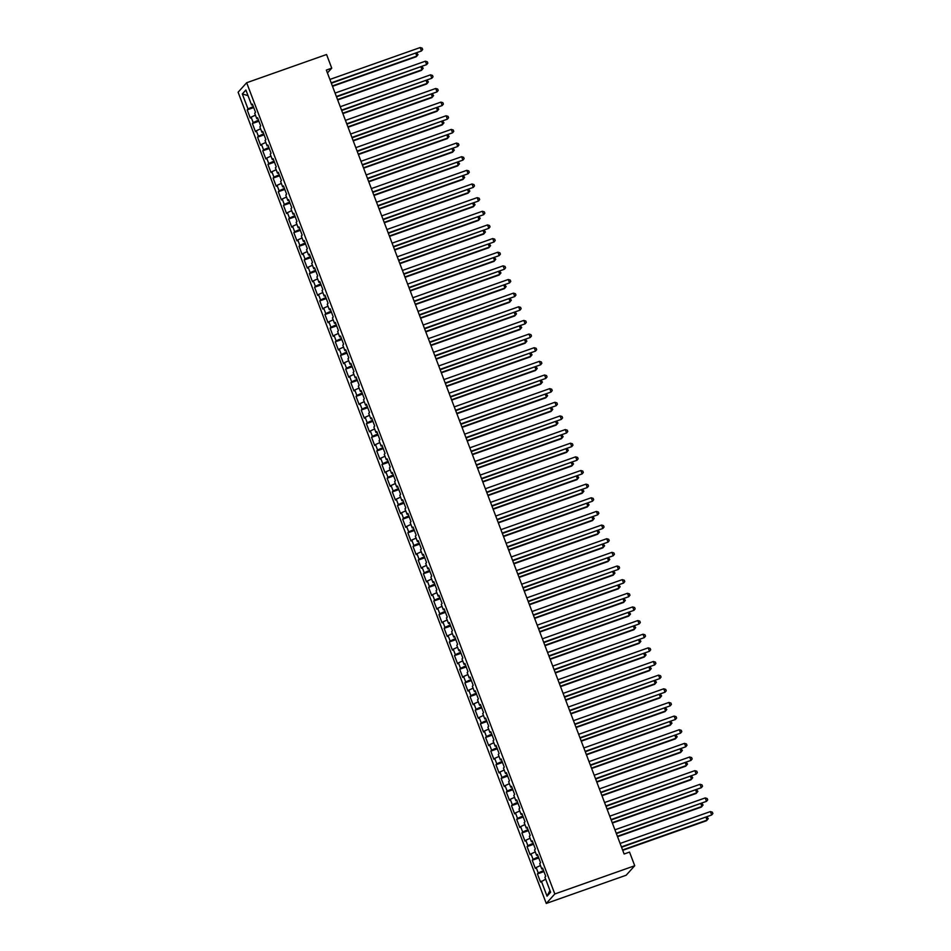 <?xml version="1.0" encoding="UTF-8"?>
<svg xmlns="http://www.w3.org/2000/svg" width="951" height="951" viewBox="0 0 951 951"><rect width="100%" height="100%" fill="white"/><g stroke="black" fill="none" stroke-linecap="round" stroke-linejoin="round"><path stroke-width="1.43" d="M327.429 72.954L331.744 68.163L326.336 70.077L624.118 854.01L629.538 852.096L634.721 865.743L626.162 875.229L546.266 903.45L238.107 92.223L246.666 82.737L554.825 893.964L546.266 903.45M248.033 95.659L242.315 93.959L248.021 108.961L247.201 109.876L250.303 118.055L251.123 117.151L253.204 122.608L252.384 123.511L255.486 131.702L256.306 130.786L258.387 136.255L257.566 137.158L260.669 145.348L261.489 144.433L263.57 149.889L262.749 150.805L265.852 158.983L266.672 158.08L268.753 163.536L267.932 164.452L271.035 172.63L271.855 171.727L273.936 177.183L273.115 178.087L276.218 186.277L277.038 185.362L279.118 190.818L278.298 191.733L281.401 199.924L282.221 199.009L284.301 204.465L283.481 205.38L286.584 213.559L287.404 212.655L289.484 218.112L288.664 219.015L291.767 227.206L292.587 226.29L294.667 231.747L293.835 232.662L296.95 240.853L297.77 239.937L299.85 245.394L299.018 246.309L302.133 254.488L302.953 253.584L305.033 259.041L304.201 259.944L307.316 268.134L308.136 267.219L310.204 272.687L309.384 273.591L312.499 281.781L313.319 280.866L315.387 286.322L314.567 287.238L317.682 295.416L318.502 294.513L320.57 299.969L319.75 300.885L322.865 309.063L323.685 308.16L325.753 313.616L324.933 314.519L328.047 322.71L328.868 321.795L330.936 327.251L330.116 328.166L333.23 336.357L334.051 335.441L336.119 340.898L335.299 341.813L338.413 349.992L339.234 349.088L341.302 354.545L340.482 355.448L343.596 363.639L344.417 362.723L346.485 368.18L345.665 369.095L348.779 377.285L349.599 376.37L351.668 381.826L350.848 382.742L353.962 390.92L354.782 390.017L356.851 395.473L356.031 396.377L359.145 404.567L359.965 403.652L362.034 409.12L361.214 410.024L364.328 418.214L365.148 417.299L367.217 422.755L366.397 423.67L369.511 431.849L370.331 430.946L372.4 436.402L371.579 437.305L374.694 445.496L375.514 444.592L377.583 450.049L376.762 450.952L379.877 459.143L380.697 458.227L382.766 463.684L381.945 464.599L385.06 472.79L385.88 471.874L387.949 477.331L387.128 478.246L390.243 486.425L391.063 485.521L393.132 490.978L392.311 491.881L395.414 500.071L396.246 499.156L398.314 504.612L397.494 505.528L400.597 513.718L401.429 512.803L403.497 518.259L402.677 519.175L405.78 527.353L406.612 526.45L408.68 531.906L407.86 532.81L410.963 541L411.783 540.085L413.863 545.553L413.043 546.456L416.146 554.647L416.966 553.732L419.046 559.188L418.226 560.103L421.329 568.282L422.149 567.378L424.229 572.835L423.409 573.738L426.512 581.929L427.332 581.025L429.412 586.482L428.592 587.385L431.695 595.576L432.515 594.66L434.595 600.117L433.775 601.032L436.878 609.211L437.698 608.307L439.778 613.764L438.958 614.679L442.06 622.857L442.881 621.954L444.961 627.41L444.141 628.314L447.243 636.504L448.064 635.589L450.144 641.045L449.324 641.961L452.426 650.151L453.247 649.236L455.327 654.692L454.507 655.608L457.609 663.786L458.43 662.883L460.51 668.339L459.69 669.242L462.792 677.433L463.613 676.518L465.693 681.986L464.861 682.889L467.975 691.08L468.795 690.164L470.876 695.621L470.044 696.536L473.158 704.715L473.978 703.811L476.059 709.268L475.227 710.171L478.341 718.362L479.161 717.458L481.23 722.915L480.41 723.818L483.524 732.008L484.344 731.093L486.413 736.549L485.592 737.465L488.707 745.643L489.527 744.74L491.596 750.196L490.775 751.112L493.89 759.29L494.71 758.387L496.779 763.843L495.958 764.747L499.073 772.937L499.893 772.022L501.962 777.478L501.141 778.393L504.256 786.584L505.076 785.669L507.145 791.125L506.324 792.04L509.439 800.219L510.259 799.315L512.327 804.772L511.507 805.675L514.622 813.866L515.442 812.95L517.51 818.419L516.69 819.322L519.805 827.513L520.625 826.597L522.693 832.054L521.873 832.969L524.988 841.148L525.808 840.244L527.876 845.701L527.056 846.604L530.171 854.794L530.991 853.891L533.059 859.347L532.239 860.251L535.354 868.441L536.174 867.526L538.242 872.982L537.422 873.898L540.537 882.076L545.66 879.176M242.315 93.959L245.881 90.012L251.587 105.014L252.669 104.8M549.951 890.481L547.051 896.175L550.617 892.228L544.911 877.226L545.731 876.311L542.629 868.132L541.808 869.036L539.728 863.579L540.56 862.676L537.446 854.485L536.626 855.401L534.545 849.932L535.377 849.029L532.263 840.839L531.443 841.754L529.362 836.298L530.194 835.382L527.08 827.204L526.26 828.107L524.191 822.651L525.011 821.747L521.897 813.557L521.077 814.46L519.008 809.004L519.828 808.1L516.714 799.91L515.894 800.825L513.825 795.369L514.646 794.454L511.531 786.275L510.711 787.178L508.642 781.722L509.463 780.807L506.348 772.628L505.528 773.532L503.459 768.075L504.28 767.172L501.165 758.981L500.345 759.897L498.276 754.44L499.097 753.525L495.982 745.334L495.162 746.25L493.094 740.793L493.914 739.878L490.799 731.699L489.979 732.603L487.911 727.146L488.731 726.243L485.616 718.053L484.796 718.968L482.728 713.512L483.548 712.596L480.433 704.406L479.613 705.321L477.545 699.865L478.365 698.949L475.25 690.771L474.43 691.674L472.362 686.218L473.182 685.314L470.067 677.124L469.247 678.027L467.179 672.571L467.999 671.668L464.884 663.477L464.064 664.392L461.996 658.936L462.816 658.021L459.702 649.842L458.881 650.746L456.813 645.289L457.633 644.374L454.519 636.195L453.698 637.099L451.63 631.642L452.45 630.739L449.336 622.548L448.515 623.464L446.447 618.007L447.267 617.092L444.153 608.902L443.332 609.817L441.264 604.361L442.084 603.445L438.982 595.267L438.149 596.17L436.081 590.714L436.901 589.81L433.799 581.62L432.967 582.535L430.898 577.079L431.718 576.163L428.616 567.973L427.784 568.888L425.715 563.432L426.535 562.516L423.433 554.338L422.613 555.241L420.532 549.785L421.352 548.882L418.25 540.691L417.43 541.595L415.349 536.138L416.169 535.235L413.067 527.044L412.247 527.96L410.166 522.503L410.987 521.588L407.884 513.409L407.064 514.313L404.983 508.856L405.804 507.941L402.701 499.762L401.881 500.666L399.8 495.209L400.621 494.306L397.518 486.116L396.698 487.031L394.617 481.575L395.438 480.659L392.335 472.469L391.515 473.384L389.435 467.928L390.255 467.012L387.152 458.834L386.332 459.737L384.252 454.281L385.072 453.377L381.969 445.187L381.149 446.102L379.069 440.646L379.889 439.731L376.786 431.54L375.966 432.455L373.886 426.999L374.706 426.084L371.603 417.905L370.783 418.809L368.703 413.352L369.535 412.449L366.42 404.258L365.6 405.174L363.52 399.705L364.352 398.802L361.237 390.611L360.417 391.527L358.337 386.07L359.169 385.155L356.054 376.976L355.234 377.88L353.166 372.423L353.986 371.508L350.871 363.33L350.051 364.233L347.983 358.777L348.803 357.873L345.689 349.683L344.868 350.598L342.8 345.142L343.62 344.226L340.506 336.036L339.685 336.951L337.617 331.495L338.437 330.579L335.323 322.401L334.502 323.304L332.434 317.848L333.254 316.945L330.14 308.754L329.319 309.669L327.251 304.213L328.071 303.298L324.957 295.107L324.136 296.023L322.068 290.566L322.888 289.651L319.774 281.472L318.954 282.376L316.885 276.919L317.705 276.016L314.591 267.825L313.771 268.741L311.702 263.272L312.522 262.369L309.408 254.179L308.588 255.094L306.519 249.637L307.339 248.722L304.225 240.544L303.405 241.447L301.336 235.991L302.156 235.075L299.042 226.897L298.222 227.8L296.153 222.344L296.974 221.44L293.859 213.25L293.039 214.165L290.97 208.709L291.791 207.794L288.676 199.603L287.856 200.518L285.787 195.062L286.608 194.147L283.493 185.968L282.673 186.871L280.604 181.415L281.425 180.512L278.31 172.321L277.49 173.237L275.421 167.78L276.242 166.865L273.127 158.674L272.307 159.59L270.239 154.133L271.059 153.218L267.944 145.039L267.124 145.943L265.056 140.486L265.876 139.583L262.773 131.393L261.941 132.308L259.873 126.84L260.693 125.936L257.59 117.746L256.758 118.661L254.69 113.205L255.51 112.289L252.407 104.111L251.587 105.014M547.051 896.175L541.357 881.173M538.242 872.982L543.544 870.534M536.174 867.526L540.477 865.529M533.059 859.347L538.361 856.887M530.991 853.891L535.294 851.894M541.808 869.036L542.89 868.822M527.876 845.701L533.178 843.24M525.808 840.244L530.111 838.247M536.626 855.401L537.707 855.187M522.693 832.054L527.995 829.605M520.625 826.597L524.928 824.6M531.443 841.754L532.524 841.54M517.51 818.419L522.812 815.958M515.442 812.95L519.745 810.965M526.26 828.107L527.341 827.893M512.327 804.772L517.629 802.311M510.259 799.315L514.562 797.318M521.077 814.46L522.158 814.246M507.145 791.125L512.446 788.676M505.076 785.669L509.379 783.672M515.894 800.825L516.975 800.611M501.962 777.478L507.263 775.029M499.893 772.022L504.196 770.037M510.711 787.178L511.793 786.964M496.779 763.843L502.08 761.382M494.71 758.387L499.013 756.39M505.528 773.532L506.61 773.318M491.596 750.196L496.897 747.748M489.527 744.74L493.831 742.743M500.345 759.897L501.427 759.683M486.413 736.549L491.715 734.101M484.344 731.093L488.648 729.096M495.162 746.25L496.244 746.036M481.23 722.915L486.532 720.454M479.161 717.458L483.465 715.461M489.979 732.603L491.061 732.389M476.059 709.268L481.349 706.807M473.978 703.811L478.282 701.814M484.796 718.968L485.878 718.754M470.876 695.621L476.166 693.172M468.795 690.164L473.099 688.167M479.613 705.321L480.695 705.107M465.693 681.986L470.983 679.525M463.613 676.518L467.916 674.532M474.43 691.674L475.524 691.46M460.51 668.339L465.8 665.878M458.43 662.883L462.733 660.886M469.247 678.027L470.341 677.813M455.327 654.692L460.617 652.243M453.247 649.236L457.55 647.239M464.064 664.392L465.158 664.178M450.144 641.045L455.434 638.596M448.064 635.589L452.367 633.604M458.881 650.746L459.975 650.532M444.961 627.41L450.251 624.95M442.881 621.954L447.184 619.957M453.698 637.099L454.792 636.885M439.778 613.764L445.068 611.315M437.698 608.307L442.001 606.31M448.515 623.464L449.609 623.25M434.595 600.117L439.885 597.668M432.515 594.66L436.818 592.663M443.332 609.817L444.426 609.603M429.412 586.482L434.702 584.021M427.332 581.025L431.635 579.028M438.149 596.17L439.243 595.956M424.229 572.835L429.519 570.374M422.149 567.378L426.452 565.381M432.967 582.535L434.06 582.321M419.046 559.188L424.336 556.739M416.966 553.732L421.281 551.735M427.784 568.888L428.877 568.674M413.863 545.553L419.153 543.092M411.783 540.085L416.098 538.1M422.613 555.241L423.694 555.027M408.68 531.906L413.97 529.445M406.612 526.45L410.915 524.453M417.43 541.595L418.511 541.381M403.497 518.259L408.787 515.811M401.429 512.803L405.732 510.806M412.247 527.96L413.328 527.746M398.314 504.612L403.604 502.164M396.246 499.156L400.549 497.171M407.064 514.313L408.145 514.099M393.132 490.978L398.433 488.517M391.063 485.521L395.366 483.524M401.881 500.666L402.962 500.452M387.949 477.331L393.25 474.882M385.88 471.874L390.183 469.877M396.698 487.031L397.78 486.817M382.766 463.684L388.067 461.235M380.697 458.227L385 456.23M391.515 473.384L392.597 473.17M377.583 450.049L382.884 447.588M375.514 444.592L379.818 442.595M386.332 459.737L387.414 459.523M372.4 436.402L377.702 433.941M370.331 430.946L374.635 428.949M381.149 446.102L382.231 445.888M367.217 422.755L372.519 420.306M365.148 417.299L369.452 415.302M375.966 432.455L377.048 432.241M362.034 409.12L367.336 406.659M359.965 403.652L364.269 401.667M370.783 418.809L371.865 418.595M356.851 395.473L362.153 393.013M354.782 390.017L359.086 388.02M365.6 405.174L366.682 404.948M351.668 381.826L356.97 379.378M349.599 376.37L353.903 374.373M360.417 391.527L361.499 391.313M346.485 368.18L351.787 365.731M344.417 362.723L348.72 360.738M355.234 377.88L356.316 377.666M341.302 354.545L346.604 352.084M339.234 349.088L343.537 347.091M350.051 364.233L351.133 364.019M336.119 340.898L341.421 338.449M334.051 335.441L338.354 333.444M344.868 350.598L345.95 350.384M330.936 327.251L336.238 324.802M328.868 321.795L333.171 319.809M339.685 336.951L340.767 336.737M325.753 313.616L331.055 311.155M323.685 308.16L327.988 306.163M334.502 323.304L335.584 323.09M320.57 299.969L325.872 297.52M318.502 294.513L322.805 292.516M329.319 309.669L330.401 309.455M315.387 286.322L320.689 283.874M313.319 280.866L317.622 278.869M324.136 296.023L325.218 295.809M310.204 272.687L315.506 270.227M308.136 267.219L312.439 265.234M318.954 282.376L320.035 282.162M305.033 259.041L310.323 256.58M302.953 253.584L307.256 251.587M313.771 268.741L314.852 268.515M299.85 245.394L305.14 242.945M297.77 239.937L302.073 237.94M308.588 255.094L309.669 254.88M294.667 231.747L299.957 229.298M292.587 226.29L296.89 224.305M303.405 241.447L304.498 241.233M289.484 218.112L294.774 215.651M287.404 212.655L291.707 210.658M298.222 227.8L299.315 227.586M284.301 204.465L289.591 202.016M282.221 199.009L286.524 197.012M293.039 214.165L294.132 213.951M279.118 190.818L284.408 188.369M277.038 185.362L281.341 183.377M287.856 200.518L288.949 200.304M273.936 177.183L279.225 174.722M271.855 171.727L276.159 169.73M282.673 186.871L283.767 186.658M268.753 163.536L274.043 161.088M266.672 158.08L270.976 156.083M277.49 173.237L278.584 173.023M263.57 149.889L268.86 147.441M261.489 144.433L265.793 142.436M272.307 159.59L273.401 159.376M258.387 136.255L263.677 133.794M256.306 130.786L260.61 128.801M267.124 145.943L268.218 145.729M253.204 122.608L258.494 120.147M251.123 117.151L255.427 115.154M261.941 132.308L263.035 132.082M248.021 108.961L253.311 106.512M256.758 118.661L257.852 118.447M331.744 68.163L326.562 54.516L246.666 82.737M634.721 865.743L554.825 893.964M247.201 109.876L253.715 107.57M252.384 123.511L258.898 121.217M257.566 137.158L264.081 134.852M262.749 150.805L269.264 148.499M267.932 164.452L274.447 162.145M273.115 178.087L279.63 175.78M278.298 191.733L284.813 189.427M283.481 205.38L289.996 203.074M288.664 219.015L295.179 216.721M293.835 232.662L300.361 230.356M299.018 246.309L305.544 244.003M304.201 259.944L310.727 257.65M309.384 273.591L315.91 271.285M314.567 287.238L321.093 284.931M319.75 300.885L326.276 298.578M324.933 314.519L331.459 312.213M330.116 328.166L336.642 325.86M335.299 341.813L341.825 339.507M340.482 355.448L347.008 353.154M345.665 369.095L352.191 366.789M350.848 382.742L357.374 380.436M356.031 396.377L362.557 394.083M361.214 410.024L367.74 407.717M366.397 423.67L372.923 421.364M371.579 437.305L378.106 435.011M376.762 450.952L383.289 448.646M381.945 464.599L388.46 462.293M387.128 478.246L393.643 475.94M392.311 491.881L398.826 489.587M397.494 505.528L404.009 503.222M402.677 519.175L409.192 516.869M407.86 532.81L414.374 530.515M413.043 546.456L419.557 544.15M418.226 560.103L424.74 557.797M423.409 573.738L429.923 571.444M428.592 587.385L435.106 585.079M433.775 601.032L440.289 598.726M438.958 614.679L445.472 612.373M444.141 628.314L450.655 626.02M449.324 641.961L455.838 639.654M454.507 655.608L461.021 653.301M459.69 669.242L466.204 666.948M464.861 682.889L471.387 680.583M470.044 696.536L476.57 694.23M475.227 710.171L481.753 707.877M480.41 723.818L486.936 721.512M485.592 737.465L492.119 735.159M490.775 751.112L497.302 748.806M495.958 764.747L502.485 762.452M501.141 778.393L507.668 776.087M506.324 792.04L512.851 789.734M511.507 805.675L518.033 803.381M516.69 819.322L523.216 817.016M521.873 832.969L528.399 830.663M527.056 846.604L533.582 844.31M532.239 860.251L538.765 857.945M537.422 873.898L543.948 871.591M331.328 83.236L421.471 50.962L331.186 82.856M420.176 47.55L422.149 48.144L422.66 49.511L421.471 50.962L420.176 47.55L329.89 79.444M332.505 86.315L416.265 56.727L416.835 56.085L415.813 53.399M332.351 85.935L416.835 56.085L418.036 54.635L416.788 53.054M336.511 96.883L426.654 64.609L336.369 96.491M425.359 61.197L427.332 61.791L427.843 63.146L426.654 64.609L425.359 61.197L335.073 93.079M341.694 110.518L431.837 78.244L341.552 110.138M430.541 74.832L432.515 75.426L433.026 76.793L431.837 78.244L430.541 74.832L340.256 106.726M337.688 99.962L421.448 70.374L422.018 69.732L420.996 67.034M337.534 99.57L422.018 69.732L423.219 68.282L421.971 66.689M342.871 113.597L426.63 84.009L427.201 83.379L426.179 80.68M342.717 113.217L427.201 83.379L428.402 81.917L427.154 80.336M346.877 124.165L437.02 91.89L346.735 123.785M435.724 88.479L437.698 89.073L438.209 90.44L437.02 91.89L435.724 88.479L345.439 120.373M352.06 137.812L442.203 105.537L351.918 137.419M440.907 102.126L442.881 102.72L443.392 104.087L442.203 105.537L440.907 102.126L350.622 134.02M348.054 127.244L431.813 97.656L432.384 97.014L431.362 94.327M347.9 126.863L432.384 97.014L433.585 95.564L432.336 93.983M353.237 140.891L436.996 111.303L437.567 110.661L436.545 107.962M353.083 140.498L437.567 110.661L438.768 109.21L437.519 107.618M357.243 151.459L447.386 119.172L357.1 151.066M446.09 115.76L448.064 116.355L448.575 117.722L447.386 119.172L446.09 115.76L355.805 147.655M358.42 154.537L442.179 124.95L442.75 124.308L441.728 121.609M358.265 154.145L442.75 124.308L443.951 122.845L442.702 121.264M362.426 165.094L452.557 132.819L362.283 164.713M451.261 129.407L453.247 130.002L453.758 131.369L452.557 132.819L451.261 129.407L360.988 161.301M363.603 168.172L447.362 138.584L447.933 137.943L446.911 135.256M363.448 167.792L447.933 137.943L449.134 136.492L447.885 134.911M367.609 178.74L457.74 146.466L367.466 178.36M456.444 143.054L458.43 143.649L458.941 145.016L457.74 146.466L456.444 143.054L366.171 174.948M372.792 192.387L462.923 160.113L372.649 191.995M461.627 156.701L463.613 157.295L464.124 158.651L462.923 160.113L461.627 156.701L371.354 188.583M377.975 206.022L468.106 173.748L377.832 205.642M466.81 170.336L468.795 170.93L469.307 172.297L468.106 173.748L466.81 170.336L376.537 202.23M383.158 219.669L473.289 187.395L383.015 219.289M471.993 183.983L473.978 184.577L474.49 185.944L473.289 187.395L471.993 183.983L381.72 215.877M388.341 233.316L478.472 201.041L388.198 232.924M477.176 197.63L479.161 198.224L479.673 199.579L478.472 201.041L477.176 197.63L386.902 229.512M393.524 246.951L483.655 214.676L393.381 246.571M482.359 211.265L484.332 211.859L484.855 213.226L483.655 214.676L482.359 211.265L392.085 243.159M398.707 260.598L488.838 228.323L398.564 260.217M487.542 224.911L489.515 225.506L490.038 226.873L488.838 228.323L487.542 224.911L397.268 256.806M403.89 274.245L494.021 241.97L403.747 273.852M492.725 238.558L494.698 239.153L495.221 240.508L494.021 241.97L492.725 238.558L402.451 270.453M409.073 287.891L499.204 255.605L408.93 287.499M497.908 252.193L499.881 252.788L500.404 254.155L499.204 255.605L497.908 252.193L407.634 284.087M368.774 181.819L452.545 152.231L453.116 151.589L452.094 148.891M368.631 181.439L453.116 151.589L454.316 150.139L453.068 148.558M373.957 195.466L457.728 165.878L458.299 165.236L457.276 162.538M373.814 195.074L458.299 165.236L459.499 163.786L458.251 162.193M379.14 209.101L462.911 179.513L463.482 178.871L462.459 176.185M378.997 208.721L463.482 178.871L464.682 177.421L463.434 175.84M384.323 222.748L468.094 193.16L468.665 192.518L467.642 189.831M384.18 222.368L468.665 192.518L469.865 191.068L468.617 189.487M389.506 236.395L473.265 206.807L473.848 206.165L472.825 203.466M389.363 236.003L473.848 206.165L475.048 204.715L473.8 203.122M394.689 250.03L478.448 220.442L479.031 219.812L478.008 217.113M394.546 249.649L479.031 219.812L480.231 218.35L478.983 216.769M399.872 263.677L483.631 234.089L484.214 233.447L483.191 230.76M399.729 263.296L484.214 233.447L485.414 231.996L484.166 230.415M405.055 277.323L488.814 247.736L489.396 247.094L488.374 244.395M404.912 276.931L489.396 247.094L490.597 245.643L489.349 244.05M410.238 290.97L493.997 261.382L494.579 260.74L493.557 258.042M410.095 290.578L494.579 260.74L495.78 259.278L494.532 257.697M414.256 301.526L504.387 269.252L414.113 301.146M503.091 265.84L505.064 266.435L505.587 267.802L504.387 269.252L503.091 265.84L412.817 297.734M415.421 304.605L499.18 275.017L499.762 274.375L498.74 271.689M415.278 304.225L499.762 274.375L500.963 272.925L499.715 271.344M419.439 315.173L509.57 282.899L419.296 314.793M508.274 279.487L510.247 280.081L510.77 281.448L509.57 282.899L508.274 279.487L418 311.381M420.604 318.252L504.363 288.664L504.945 288.022L503.923 285.324M420.461 317.872L504.945 288.022L506.146 286.572L504.898 284.991M424.621 328.82L514.753 296.546L424.467 328.428M513.457 293.134L515.43 293.728L515.953 295.083L514.753 296.546L513.457 293.134L423.171 325.016M425.786 331.899L509.546 302.311L510.128 301.669L509.106 298.971M425.644 331.507L510.128 301.669L511.329 300.219L510.081 298.626M429.804 342.455L519.935 310.181L429.65 342.075M518.64 306.769L520.613 307.363L521.136 308.73L519.935 310.181L518.64 306.769L428.354 338.663M430.969 345.534L514.729 315.946L515.311 315.304L514.289 312.617M430.827 345.154L515.311 315.304L516.512 313.854L515.264 312.273M434.987 356.102L525.118 323.827L434.833 355.722M523.823 320.416L525.796 321.01L526.319 322.377L525.118 323.827L523.823 320.416L433.537 352.31M436.152 359.181L519.912 329.593L520.494 328.951L519.472 326.264M436.01 358.8L520.494 328.951L521.695 327.501L520.447 325.92M440.17 369.749L530.301 337.474L440.016 369.357M529.006 334.063L530.979 334.657L531.502 336.012L530.301 337.474L529.006 334.063L438.72 365.945M441.335 372.828L525.095 343.24L525.677 342.598L524.655 339.899M441.193 372.435L525.677 342.598L526.878 341.147L525.618 339.555M445.353 383.384L535.484 351.109L445.199 383.003M534.189 347.697L536.162 348.292L536.685 349.659L535.484 351.109L534.189 347.697L443.903 379.592M446.518 386.463L530.278 356.875L530.86 356.245L529.838 353.546M446.376 386.082L530.86 356.245L532.061 354.782L530.801 353.201M450.536 397.031L540.667 364.756L450.382 396.65M539.372 361.344L541.345 361.939L541.868 363.306L540.667 364.756L539.372 361.344L449.086 393.238M451.701 400.109L535.461 370.521L536.043 369.88L535.021 367.193M451.559 399.729L536.043 369.88L537.244 368.429L535.984 366.848M455.719 410.677L545.85 378.403L455.565 410.285M544.554 374.991L546.528 375.586L547.051 376.941L545.85 378.403L544.554 374.991L454.269 406.885M456.884 413.756L540.644 384.168L541.226 383.526L540.204 380.828M456.742 413.364L541.226 383.526L542.427 382.076L541.167 380.483M460.902 424.324L551.033 392.038L460.748 423.932M549.737 388.626L551.711 389.221L552.234 390.588L551.033 392.038L549.737 388.626L459.452 420.52M462.067 427.403L545.826 397.815L546.409 397.173L545.387 394.475M461.924 427.011L546.409 397.173L547.61 395.711L546.35 394.13M466.085 437.959L556.216 405.685L465.931 437.579M554.92 402.273L556.894 402.867L557.417 404.234L556.216 405.685L554.92 402.273L464.635 434.167M467.25 441.038L551.009 411.45L551.592 410.808L550.57 408.122M467.107 440.658L551.592 410.808L552.781 409.358L551.532 407.777M471.268 451.606L561.399 419.332L471.114 451.226M560.103 415.92L562.077 416.514L562.6 417.881L561.399 419.332L560.103 415.92L469.818 447.814M472.433 454.685L556.192 425.097L556.775 424.455L555.753 421.757M472.29 454.305L556.775 424.455L557.964 423.005L556.715 421.424M476.439 465.253L566.582 432.967L476.296 464.861M565.286 429.567L567.26 430.161L567.783 431.516L566.582 432.967L565.286 429.567L475.001 461.449M477.616 468.332L561.375 438.744L561.958 438.102L560.935 435.403M477.473 467.94L561.958 438.102L563.147 436.64L561.898 435.059M481.622 478.888L571.765 446.613L481.479 478.508M570.469 443.202L572.443 443.796L572.966 445.163L571.765 446.613L570.469 443.202L480.184 475.096M482.799 481.967L566.558 452.379L567.141 451.737L566.118 449.05M482.656 481.586L567.141 451.737L568.329 450.287L567.081 448.706M486.805 492.535L576.948 460.26L486.662 492.154M575.652 456.849L577.626 457.443L578.149 458.81L576.948 460.26L575.652 456.849L485.367 488.743M487.982 495.614L571.741 466.026L572.324 465.384L571.289 462.685M487.827 495.233L572.324 465.384L573.512 463.933L572.264 462.352M491.988 506.182L582.131 473.907L491.845 505.789M580.835 470.495L582.808 471.09L583.332 472.445L582.131 473.907L580.835 470.495L490.55 502.378M493.165 509.26L576.924 479.673L577.507 479.031L576.472 476.332M493.01 508.868L577.507 479.031L578.695 477.58L577.447 475.987M497.171 519.817L587.314 487.542L497.028 519.436M586.018 484.13L587.991 484.725L588.503 486.092L587.314 487.542L586.018 484.13L495.733 516.024M498.348 522.895L582.107 493.307L582.69 492.677L581.655 489.979M498.193 522.515L582.69 492.677L583.878 491.215L582.63 489.634M502.354 533.463L592.497 501.189L502.211 533.083M591.201 497.777L593.174 498.372L593.686 499.739L592.497 501.189L591.201 497.777L500.915 529.671M503.531 536.542L587.29 506.954L587.861 506.312L586.838 503.626M503.376 536.162L587.861 506.312L589.061 504.862L587.813 503.281M507.537 547.11L597.68 514.836L507.394 546.718M596.384 511.424L598.357 512.018L598.868 513.374L597.68 514.836L596.384 511.424L506.098 543.318M508.714 550.189L592.473 520.601L593.044 519.959L592.021 517.261M508.559 549.797L593.044 519.959L594.244 518.509L592.996 516.916M512.72 560.757L602.863 528.471L512.577 560.365M601.567 525.059L603.54 525.653L604.051 527.02L602.863 528.471L601.567 525.059L511.281 556.953M513.897 563.836L597.656 534.248L598.227 533.606L597.204 530.908M513.742 563.444L598.227 533.606L599.427 532.144L598.179 530.563M517.903 574.392L608.046 542.118L517.76 574.012M606.75 538.706L608.723 539.3L609.234 540.667L608.046 542.118L606.75 538.706L516.464 570.6M519.08 577.471L602.839 547.883L603.409 547.241L602.387 544.554M518.925 577.091L603.409 547.241L604.61 545.791L603.362 544.21M523.086 588.039L613.229 555.764L522.943 587.659M611.933 552.353L613.906 552.947L614.417 554.314L613.229 555.764L611.933 552.353L521.647 584.247M524.263 591.118L608.022 561.53L608.592 560.888L607.57 558.189M524.108 590.737L608.592 560.888L609.793 559.438L608.545 557.857M528.269 601.686L618.412 569.399L528.126 601.294M617.116 566L619.089 566.582L619.6 567.949L618.412 569.399L617.116 566L526.83 597.882M529.445 604.765L613.205 575.177L613.775 574.535L612.753 571.836M529.291 604.372L613.775 574.535L614.976 573.073L613.728 571.492M533.452 615.321L623.583 583.046L533.309 614.94M622.287 579.635L624.272 580.229L624.783 581.596L623.583 583.046L622.287 579.635L532.013 611.529M534.628 618.4L618.388 588.812L618.958 588.17L617.936 585.483M534.474 618.019L618.958 588.17L620.159 586.719L618.911 585.138M538.635 628.968L628.766 596.693L538.492 628.587M627.47 593.281L629.455 593.876L629.966 595.243L628.766 596.693L627.47 593.281L537.196 625.176M539.799 632.046L623.571 602.458L624.141 601.817L623.119 599.118M539.657 631.666L624.141 601.817L625.342 600.366L624.094 598.785M543.817 642.614L633.948 610.34L543.675 642.222M632.653 606.928L634.638 607.523L635.149 608.878L633.948 610.34L632.653 606.928L542.379 638.81M544.982 645.693L628.754 616.105L629.324 615.463L628.302 612.765M544.84 645.301L629.324 615.463L630.525 614.013L629.277 612.42M549 656.249L639.131 623.975L548.858 655.869M637.836 620.563L639.821 621.158L640.332 622.525L639.131 623.975L637.836 620.563L547.562 652.457M550.165 659.328L633.937 629.74L634.507 629.11L633.485 626.412M550.023 658.948L634.507 629.11L635.708 627.648L634.46 626.067M554.183 669.896L644.314 637.622L554.041 669.516M643.019 634.21L645.004 634.804L645.515 636.171L644.314 637.622L643.019 634.21L552.745 666.104M555.348 672.975L639.12 643.387L639.69 642.745L638.668 640.059M555.206 672.595L639.69 642.745L640.891 641.295L639.643 639.714M559.366 683.543L649.497 651.269L559.224 683.151M648.202 647.857L650.187 648.451L650.698 649.806L649.497 651.269L648.202 647.857L557.928 679.751M560.531 686.622L644.291 657.034L644.873 656.392L643.851 653.694M560.389 686.23L644.873 656.392L646.074 654.942L644.826 653.349M564.549 697.19L654.68 664.904L564.407 696.798M653.385 661.492L655.37 662.086L655.881 663.453L654.68 664.904L653.385 661.492L563.111 693.386M565.714 700.269L649.474 670.669L650.056 670.039L649.034 667.34M565.572 699.877L650.056 670.039L651.257 668.577L650.008 666.996M569.732 710.825L659.863 678.55L569.59 710.445M658.567 675.139L660.541 675.733L661.064 677.1L659.863 678.55L658.567 675.139L568.294 707.033M570.897 713.904L654.657 684.316L655.239 683.674L654.217 680.987M570.755 713.523L655.239 683.674L656.44 682.224L655.191 680.643M574.915 724.472L665.046 692.197L574.773 724.091M663.75 688.786L665.724 689.38L666.247 690.747L665.046 692.197L663.75 688.786L573.477 720.68M576.08 727.551L659.839 697.963L660.422 697.321L659.4 694.622M575.937 727.17L660.422 697.321L661.623 695.87L660.374 694.289M580.098 738.119L670.229 705.832L579.955 737.726M668.933 702.432L670.907 703.015L671.43 704.382L670.229 705.832L668.933 702.432L578.66 734.315M581.263 741.198L665.022 711.61L665.605 710.968L664.583 708.269M581.12 740.805L665.605 710.968L666.806 709.505L665.557 707.924M585.281 751.754L675.412 719.479L585.138 751.373M674.116 716.067L676.09 716.662L676.613 718.029L675.412 719.479L674.116 716.067L583.843 747.962M586.446 754.832L670.205 725.244L670.788 724.603L669.766 721.916M586.303 754.452L670.788 724.603L671.988 723.152L670.74 721.571M590.464 765.4L680.595 733.126L590.321 765.02M679.299 729.714L681.273 730.309L681.796 731.676L680.595 733.126L679.299 729.714L589.026 761.608M591.629 768.479L675.388 738.891L675.971 738.249L674.948 735.551M591.486 768.099L675.971 738.249L677.171 736.799L675.923 735.218M595.647 779.047L685.778 746.773L595.492 778.655M684.482 743.361L686.456 743.955L686.979 745.311L685.778 746.773L684.482 743.361L594.197 775.243M596.812 782.126L680.571 752.538L681.154 751.896L680.131 749.198M596.669 781.734L681.154 751.896L682.354 750.446L681.106 748.853M600.83 792.682L690.961 760.408L600.675 792.302M689.665 756.996L691.639 757.59L692.162 758.957L690.961 760.408L689.665 756.996L599.38 788.89M601.995 795.761L685.754 766.173L686.337 765.531L685.314 762.845M601.852 795.381L686.337 765.531L687.537 764.081L686.289 762.5M606.013 806.329L696.144 774.055L605.858 805.949M694.848 770.643L696.821 771.237L697.345 772.604L696.144 774.055L694.848 770.643L604.563 802.537M607.178 809.408L690.937 779.82L691.52 779.178L690.497 776.492M607.035 809.028L691.52 779.178L692.72 777.728L691.472 776.147M611.196 819.976L701.327 787.701L611.041 819.584M700.031 784.29L702.004 784.884L702.527 786.239L701.327 787.701L700.031 784.29L609.746 816.184M612.361 823.055L696.12 793.467L696.703 792.825L695.68 790.126M612.218 822.663L696.703 792.825L697.903 791.375L696.643 789.782M616.379 833.623L706.51 801.336L616.224 833.231M705.214 797.925L707.187 798.519L707.71 799.886L706.51 801.336L705.214 797.925L614.928 829.819M617.544 836.702L701.303 807.102L701.886 806.472L700.863 803.773M617.401 836.309L701.886 806.472L703.086 805.01L701.826 803.429M621.562 847.258L711.693 814.983L621.407 846.877M710.397 811.572L712.37 812.166L712.893 813.533L711.693 814.983L710.397 811.572L620.111 843.466M622.727 850.337L706.486 820.749L707.068 820.107L706.046 817.42M622.584 849.956L707.068 820.107L708.269 818.656L707.009 817.075"/></g></svg>
